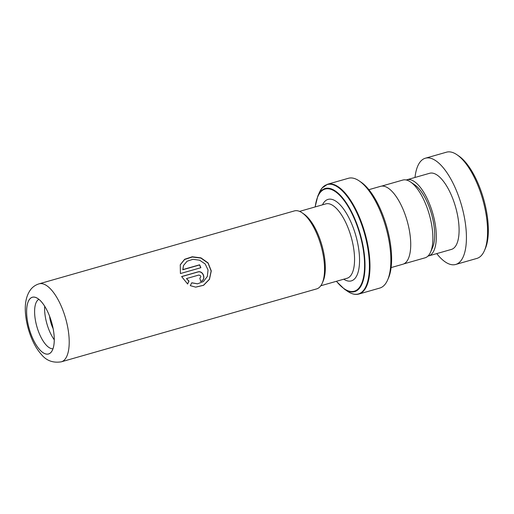 <?xml version="1.0" encoding="UTF-8"?>
<svg xmlns="http://www.w3.org/2000/svg" width="514" height="514" viewBox="0 0 514 514"><rect width="100%" height="100%" fill="white"/><g stroke="black" fill="none" stroke-linecap="round" stroke-linejoin="round"><path stroke-width="0.77" d="M381.555 186.132L402.815 180.061A40.439 15.998 74.1 0 1 410.519 181.956A40.439 15.998 74.1 0 1 429.299 214.55A40.439 15.998 74.1 0 1 430.565 252.149A40.439 15.998 74.1 0 1 428.734 255.24A40.439 15.998 74.1 0 1 425.027 257.829L403.773 263.9M316.675 288.887A40.548 16.037 -105.9 0 0 320.389 286.292A40.548 16.037 -105.9 0 0 322.233 283.188A40.548 16.037 -105.9 0 0 320.961 245.493A40.548 16.037 -105.9 0 0 302.129 212.815A40.548 16.037 -105.9 0 0 294.4 210.913L39.064 283.837A40.548 16.037 74.1 0 1 63.98 313.206A40.548 16.037 74.1 0 1 65.053 359.222A40.548 16.037 74.1 0 1 61.333 361.817L316.675 288.887M29.651 299.167A29.465 11.655 74.1 0 1 35.068 297.285A29.465 11.655 74.1 0 1 51.464 321.783A29.465 11.655 74.1 0 1 51.233 352.058A29.465 11.655 74.1 0 1 50.841 352.508A29.465 11.655 74.1 0 1 31.566 335.681A29.465 11.655 74.1 0 1 29.651 299.167M38.865 299.334A25.784 10.196 -105.9 0 0 37.246 300.69A25.784 10.196 -105.9 0 0 37.606 328.992A25.784 10.196 -105.9 0 0 52.981 348.762M358.894 294.034L379.762 288.071A57.086 22.584 -105.9 0 0 384.999 284.415A57.086 22.584 -105.9 0 0 387.588 280.046A57.086 22.584 -105.9 0 0 385.802 226.976A57.086 22.584 -105.9 0 0 359.286 180.967A57.086 22.584 -105.9 0 0 348.408 178.281L327.534 184.243A57.086 22.584 74.1 0 1 362.614 225.595A57.086 22.584 74.1 0 1 364.124 290.378A57.086 22.584 74.1 0 1 358.894 294.034C355.386 294.985 351.602 294.066 347.535 291.284A56.874 22.494 -105.9 0 0 363.584 290.32A56.874 22.494 -105.9 0 0 359.427 218.701A56.874 22.494 -105.9 0 0 321.925 188.227A56.874 22.494 -105.9 0 0 319.342 192.577L322.002 188.098L327.534 184.243M368.872 189.672L380.611 186.325A40.516 16.024 74.1 0 1 405.501 215.668A40.516 16.024 74.1 0 1 406.574 261.645A40.516 16.024 74.1 0 1 402.86 264.235L391.128 267.588M359.286 180.967L361.072 182.181A55.249 21.851 74.1 0 1 386.727 226.713A55.249 21.851 74.1 0 1 388.455 278.074L387.588 280.046M53.141 328.652A15.401 6.091 74.1 0 1 49.62 316.328M44.692 306.28A25.784 10.196 -105.9 0 0 54.266 339.793M198.789 275.054L186.447 278.582L189.03 281.119L187.61 283.979L181.622 276.551L197.684 271.964C203.396 269.985 206.609 280.021 200.723 281.396A40.548 16.037 74.1 0 0 199.811 278.202L199.824 278.209C201.379 276.609 201.038 275.555 198.789 275.054M190.289 285.656L191.767 282.777L197.594 283.812L203.422 281.55L207.328 276.455L208.041 269.953L205.195 263.984L199.612 260.2L192.949 259.313L187.083 261.228L183.517 265.487L182.868 269.587L199.612 264.806A40.548 16.037 74.1 0 1 200.884 267.704L180.427 273.551L180.253 264.781L184.629 259.281L192.249 256.769L200.968 257.874L208.106 262.93L211.28 270.923L209.481 279.301L203.583 285.309L195.686 287.14L190.289 285.656M302.129 212.815L303.909 214.036A38.704 15.311 74.1 0 1 321.886 245.229A38.704 15.311 74.1 0 1 323.1 281.216L322.233 283.188M410.519 181.956L414.721 184.834A36.096 14.276 74.1 0 1 431.484 213.927A36.096 14.276 74.1 0 1 432.615 247.485L430.565 252.149M191.728 282.854L197.511 283.818M183.472 265.603L182.778 269.754L199.522 264.967A40.182 15.895 74.1 0 1 200.743 267.749M180.208 264.909L184.629 259.486L192.255 257.013L200.935 258.105L208.022 263.104L211.158 271.007L209.352 279.308L203.467 285.276L195.596 287.133M186.447 278.582L188.895 281.177L187.469 284.017M181.66 276.622L197.569 272.079C203.261 270.094 206.474 280.04 200.582 281.421M436.746 253.601A55.249 21.851 -105.9 0 0 455.7 264.466L476.844 258.433A55.249 21.851 -105.9 0 0 482.755 253.743A55.249 21.851 -105.9 0 0 484.413 250.665A55.249 21.851 -105.9 0 0 482.685 199.303A55.249 21.851 -105.9 0 0 457.023 154.778A55.249 21.851 -105.9 0 0 446.499 152.183L425.354 158.222A55.249 21.851 -105.9 0 0 419.443 162.912A55.249 21.851 -105.9 0 0 414.997 177.458M427.982 256.068A39.591 15.664 -105.9 0 0 428.631 255.921A39.591 15.664 -105.9 0 0 432.865 252.56A39.591 15.664 -105.9 0 0 430.861 207.45A39.591 15.664 -105.9 0 0 406.882 179.778A39.591 15.664 -105.9 0 0 406.253 179.996M428.631 255.921L451.401 249.418A39.591 15.664 -105.9 0 0 455.635 246.058A39.591 15.664 -105.9 0 0 453.631 200.948A39.591 15.664 -105.9 0 0 429.653 173.276L406.882 179.778M455.7 264.466A55.249 21.851 -105.9 0 0 461.611 259.776A55.249 21.851 -105.9 0 0 458.809 196.836A55.249 21.851 -105.9 0 0 425.354 158.222M457.023 154.778L458.803 155.999A53.405 21.125 74.1 0 1 483.61 199.04A53.405 21.125 74.1 0 1 485.28 248.692L484.413 250.665M299.553 211.389L325.805 203.891A38.672 15.298 74.1 0 1 349.571 231.898A38.672 15.298 74.1 0 1 350.593 275.787A38.672 15.298 74.1 0 1 347.046 278.26L320.794 285.765M29.639 299.135A29.497 11.668 -105.9 0 0 31.797 336.284A29.497 11.668 -105.9 0 0 51.246 352.09A29.497 11.668 -105.9 0 0 49.087 314.947A29.497 11.668 -105.9 0 0 29.639 299.135M343.731 279.211A42.366 16.756 -105.9 0 0 355.213 278.17A42.366 16.756 -105.9 0 0 352.109 224.824A42.366 16.756 -105.9 0 0 324.173 202.118A42.366 16.756 -105.9 0 0 322.49 204.842M315.114 206.943L317.806 196.065A53.623 21.209 74.1 0 1 320.241 191.96A53.623 21.209 74.1 0 1 355.598 220.699A53.623 21.209 74.1 0 1 359.524 288.219A53.623 21.209 74.1 0 1 344.386 289.131L336.355 281.319M336.471 281.286A53.103 21.003 -105.9 0 0 359.145 287.808A53.103 21.003 -105.9 0 0 355.258 220.943A53.103 21.003 -105.9 0 0 320.241 192.487A53.103 21.003 -105.9 0 0 315.23 206.911M61.333 361.817C53.083 363.128 46.453 360.706 41.454 354.538C37.599 350.24 34.329 344.875 31.643 338.443C28.566 331.048 26.58 323.46 25.7 315.686C24.396 304.339 26.098 295.569 30.808 289.395C32.941 286.722 35.691 284.872 39.064 283.837M344.386 289.131L347.535 291.284M317.806 196.065L319.342 192.577"/></g></svg>
